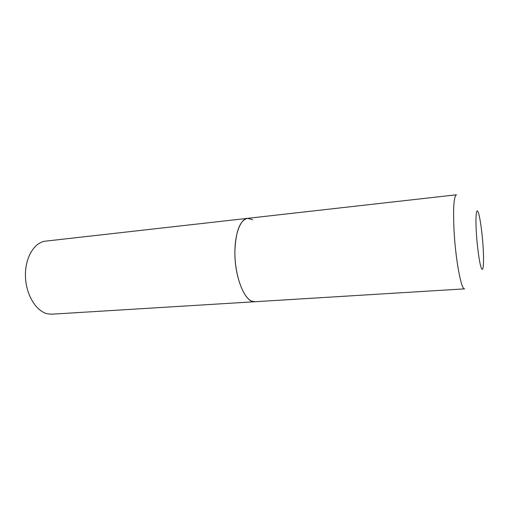 <?xml version="1.0" encoding="UTF-8"?>
<svg xmlns="http://www.w3.org/2000/svg" width="509" height="509" viewBox="0 0 509 509"><rect width="100%" height="100%" fill="white"/><g stroke="black" fill="none" stroke-linecap="round" stroke-linejoin="round"><path stroke-width="0.76" d="M234.897 250.937C234.255 276.909 245.236 303.396 254.888 301.735L251.961 301.245C243.932 298.363 236.055 278.779 235.024 257.529C233.911 236.265 239.873 218.972 247.628 218.342C240.013 220.219 235.769 231.08 234.897 250.937M247.628 218.342L456.458 194.788C453.831 196.207 453.023 208.092 454.028 230.443C455.542 259.781 461.319 290.34 464.641 288.864L51.956 314.18L47.731 313.862C36.222 311.597 25.883 294.794 25.45 276.272C24.903 257.745 34.294 242.208 45.6 241.132L247.628 218.342L252.572 219.684M476.386 233.179C477.359 249.009 479.917 265.997 481.673 268.841C483.448 271.921 484.04 261.27 483.092 246.623C482.163 232.021 479.885 216.032 478.078 211.954C476.259 207.647 475.387 217.298 476.386 233.179"/></g></svg>
